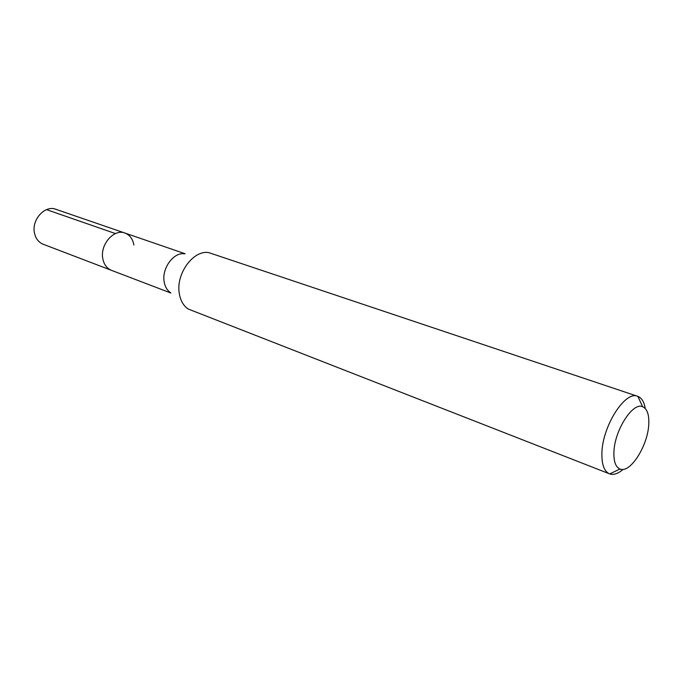 <?xml version="1.0" encoding="UTF-8"?>
<svg xmlns="http://www.w3.org/2000/svg" width="683" height="683" viewBox="0 0 683 683"><rect width="100%" height="100%" fill="white"/><g stroke="black" fill="none" stroke-linecap="round" stroke-linejoin="round"><path stroke-width="1.02" d="M185.144 253.76L55.844 209.288C44.933 204.823 31.298 219.892 34.5 233.142C35.738 238.666 38.632 242.363 43.157 244.241L111.389 270.306C106.83 268.41 103.978 264.543 102.817 258.72C99.82 244.736 113.941 228.515 124.912 233.04C129.779 234.926 132.775 238.922 133.902 245.026M170.34 292.52C167.019 290.215 164.962 286.604 164.142 281.678C161.675 268.359 173.636 252.036 184.384 253.803M124.912 233.04C113.941 228.515 99.82 244.736 102.817 258.72C103.978 264.543 106.83 268.41 111.389 270.306L170.895 293.033M637.674 396.311L208.588 252.565C193.238 249.935 175.77 273.909 179.27 293.323C180.414 300.494 183.368 305.711 188.115 308.989L609.543 473.84C604.301 471.501 601.749 464.799 601.894 453.708C601.979 426.815 625.09 390.334 637.674 396.311L637.862 396.379C641.713 397.916 644.163 401.946 645.23 408.468M623.135 469.358C618.141 473.678 613.667 475.197 609.731 473.908L609.543 473.84M613.897 452.769C614.085 431.144 632.603 401.826 642.609 406.718C647.066 408.656 649.132 414.308 648.79 423.691C648.252 445.103 630.264 473.814 620.002 469.016C615.767 467.181 613.727 461.768 613.897 452.769M46.529 209.638L115.461 233.577M642.609 406.718L637.862 396.379M620.002 469.016L609.731 473.908"/></g></svg>

